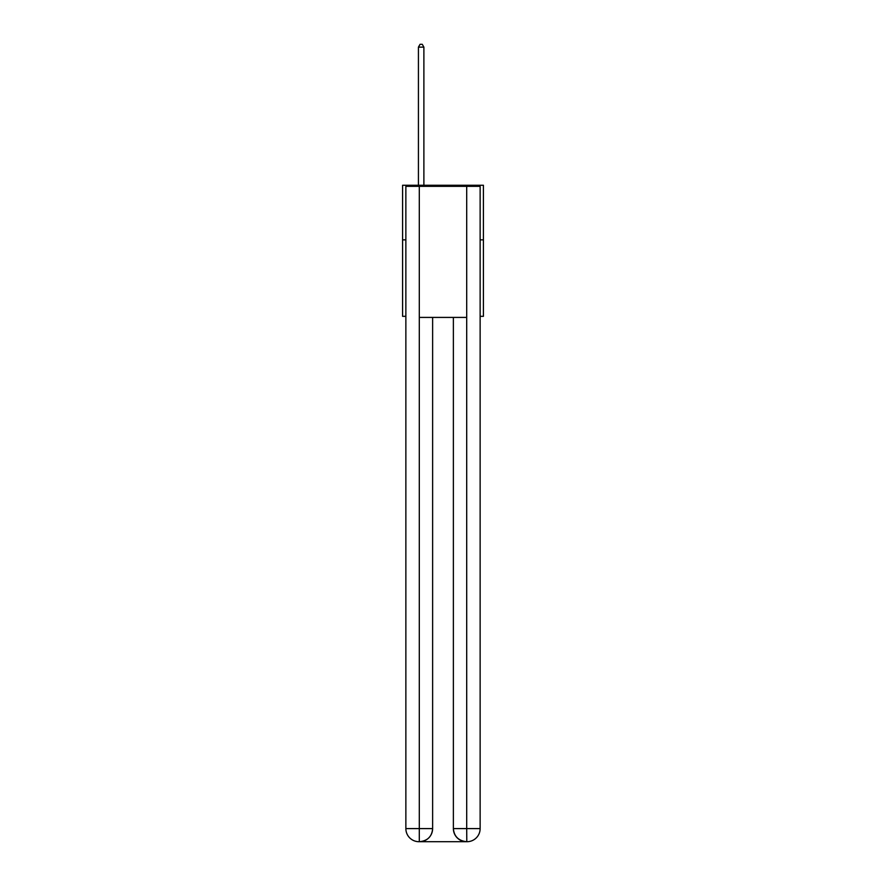 <?xml version="1.0" encoding="UTF-8"?>
<svg xmlns="http://www.w3.org/2000/svg" width="886" height="886" viewBox="0 0 886 886"><rect width="100%" height="100%" fill="white"/><g stroke="black" fill="none" stroke-linecap="round" stroke-linejoin="round"><path stroke-width="1.33" d="M405.866 239.862L402.587 239.862L402.587 185.252L483.413 185.252L483.413 316.324L480.134 316.324M402.587 239.862L402.587 316.324L405.866 316.324M483.413 239.862L480.134 239.862M418.967 841.7A13.102 13.102 0 0 1 405.866 828.598L432.623 828.598L432.623 317.409L432.623 828.598A13.102 13.102 0 0 1 419.521 841.7L418.967 841.7A13.102 13.102 0 0 1 405.866 828.598L405.866 186.337L419.3 186.337L419.3 317.409L466.7 317.409L466.7 186.337L419.3 186.337M466.7 186.337L480.134 186.337L480.134 828.598A13.102 13.102 0 0 1 467.033 841.7L466.479 841.7A13.102 13.102 0 0 1 453.377 828.598L453.377 317.409L453.377 828.598C454.042 836.318 458.416 840.692 466.479 841.7L419.521 841.7C427.617 840.847 431.991 836.484 432.623 828.598M453.377 828.598L466.7 828.598L466.8 841.7M419.3 317.409L419.3 841.7M423.885 185.252L423.885 47.135L418.425 47.135L418.425 185.252M418.425 47.135L420.064 44.3L422.245 44.3L423.885 47.135M466.7 317.409L466.7 828.598L480.134 828.598"/></g></svg>
